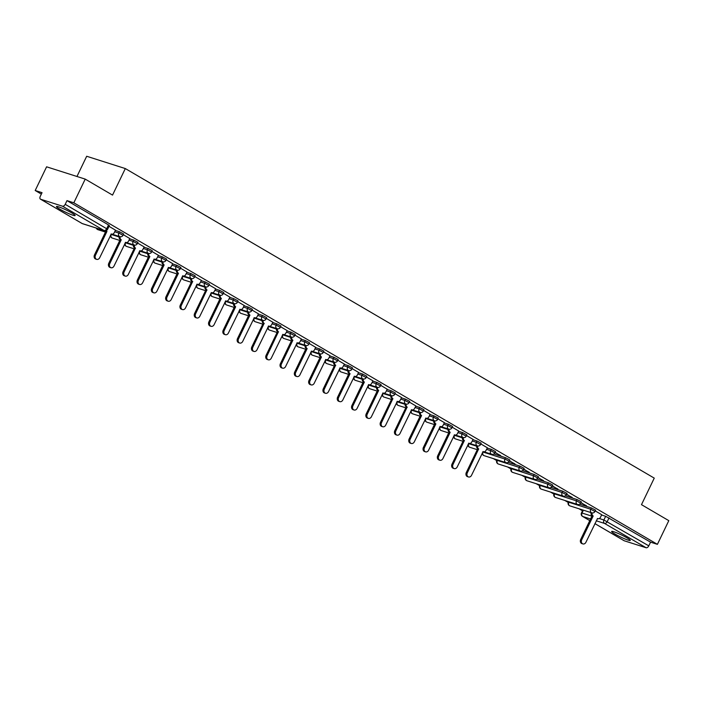 <?xml version="1.0" encoding="UTF-8"?>
<svg xmlns="http://www.w3.org/2000/svg" width="704" height="704" viewBox="0 0 704 704"><rect width="100%" height="100%" fill="white"/><g stroke="black" fill="none" stroke-linecap="round" stroke-linejoin="round"><path stroke-width="1.06" d="M59.77 209.123A10.366 1.109 -154.3 0 0 69.52 213.937A10.366 1.109 -154.3 0 0 75.134 215.53A10.366 1.109 -154.3 0 0 71.826 212.96A10.366 1.109 -154.3 0 0 62.075 208.146A10.366 1.109 -154.3 0 0 56.461 206.545A10.366 1.109 -154.3 0 0 59.77 209.123M614.935 534.019A10.366 1.109 -154.3 0 0 624.686 538.833A10.366 1.109 -154.3 0 0 630.3 540.434A10.366 1.109 -154.3 0 0 626.982 537.865A10.366 1.109 -154.3 0 0 617.241 533.051A10.366 1.109 -154.3 0 0 611.626 531.45A10.366 1.109 -154.3 0 0 614.935 534.019M123.658 233.957L119.434 231.73L118.8 233.042L123.033 235.268L123.658 233.957M137.966 242.326L133.734 240.099L133.1 241.41L137.333 243.637L137.966 242.326M152.266 250.694L148.034 248.468L147.409 249.779L151.633 252.006L152.266 250.694M166.566 259.063L162.334 256.846L161.709 258.148L165.933 260.374L166.566 259.063M180.866 267.432L176.634 265.214L176.009 266.517L180.233 268.743L180.866 267.432M195.166 275.81L190.934 273.583L190.309 274.886L194.533 277.112L195.166 275.81M209.466 284.178L205.242 281.952L204.609 283.263L208.833 285.481L209.466 284.178M223.766 292.547L219.542 290.321L218.909 291.632L223.133 293.85L223.766 292.547M238.066 300.916L233.842 298.69L233.209 300.001L237.442 302.227L238.066 300.916M252.366 309.285L248.142 307.058L247.509 308.37L251.742 310.596L252.366 309.285M266.666 317.654L262.442 315.427L261.809 316.738L266.042 318.965L266.666 317.654M280.966 326.022L276.742 323.796L276.109 325.107L280.342 327.334L280.966 326.022M295.266 334.391L291.042 332.165L290.409 333.476L294.642 335.702L295.266 334.391M309.575 342.76L305.342 340.534L304.718 341.845L308.942 344.071L309.575 342.76M323.875 351.129L319.642 348.902L319.018 350.214L323.242 352.44L323.875 351.129M338.175 359.498L333.942 357.271L333.318 358.582L337.542 360.809L338.175 359.498M352.475 367.866L348.242 365.64L347.618 366.951L351.842 369.178L352.475 367.866M366.775 376.235L362.542 374.009L361.918 375.32L366.142 377.546L366.775 376.235M381.075 384.604L376.851 382.386L376.218 383.689L380.442 385.915L381.075 384.604M395.375 392.973L391.151 390.755L390.518 392.058L394.742 394.284L395.375 392.973M409.675 401.35L405.451 399.124L404.818 400.426L409.05 402.653L409.675 401.35M423.975 409.719L419.751 407.493L419.118 408.804L423.35 411.022L423.975 409.719M438.275 418.088L434.051 415.862L433.418 417.173L437.65 419.39L438.275 418.088M452.575 426.457L448.351 424.23L447.718 425.542L451.95 427.768L452.575 426.457M466.875 434.826L462.651 432.599L462.018 433.91L466.25 436.137L466.875 434.826M481.184 443.194L476.951 440.968L476.326 442.279L480.55 444.506L481.184 443.194M495.484 451.563L491.251 449.337L490.626 450.648L494.85 452.874L495.484 451.563M509.784 459.932L505.551 457.706L504.926 459.017L509.15 461.243L509.784 459.932M524.084 468.301L519.851 466.074L519.226 467.386L523.45 469.612L524.084 468.301M538.384 476.67L534.16 474.443L533.526 475.754L537.75 477.981L538.384 476.67M552.684 485.038L548.46 482.812L547.826 484.123L552.05 486.35L552.684 485.038M566.984 493.407L562.76 491.181L562.126 492.492L566.35 494.718L566.984 493.407M581.284 501.776L577.06 499.55L576.426 500.861L580.659 503.087L581.284 501.776M595.584 510.145L591.36 507.927L590.726 509.23L594.959 511.456L595.584 510.145M85.219 179.115L112.534 195.105L125.312 168.564L654.254 478.122L641.485 504.662L668.8 520.652L657.404 544.342L73.823 202.805L85.219 179.115L46.596 166.813L35.2 190.502L41.351 194.102M493.266 458.577L496.698 460.592M507.566 466.946L510.998 468.961M521.866 475.323L525.307 477.33M536.166 483.692L539.607 485.698M550.466 492.061L553.907 494.067M564.766 500.43L568.207 502.436M579.066 508.798L582.498 510.805M76.956 176.484L86.689 156.262L125.312 168.564M35.2 190.502L42.038 192.676L40.26 196.372A2.658 1.593 -59.7 0 0 40.462 199.153A2.658 1.593 -59.7 0 0 40.656 199.241L62.515 206.202A2.658 1.593 -59.7 0 0 65.208 204.318L107.589 229.275L109.358 225.588L108.513 224.928L106.735 228.615A2.658 1.593 -59.7 0 1 104.042 230.507L62.515 206.202M73.823 202.805L66.986 200.622L65.208 204.318M601.577 514.994L605.66 516.296L603.882 519.983L648.789 545.846A2.658 1.593 120.3 0 1 646.096 547.738L624.237 540.778A2.658 1.593 120.3 0 1 624.043 540.69A2.658 1.593 120.3 0 1 623.867 540.558M648.789 545.846L650.566 542.159L657.404 544.342M580.809 502.762L586.502 505.78M586.379 506.018L580.932 502.524M566.509 494.393L572.194 497.411M572.079 497.649L566.632 494.146M552.209 486.024L557.894 489.042M557.779 489.28L552.332 485.778M537.909 477.655L543.594 480.674M543.479 480.911L538.023 477.409M523.609 469.286L529.294 472.305M529.179 472.542L523.723 469.04M509.309 460.918L514.994 463.936M514.879 464.174L509.423 460.671M495.009 452.549L500.694 455.558M500.579 455.805L495.123 452.302M477.761 445.975A2.658 2.103 107.7 0 0 478.641 448.932L467.315 472.815A3.054 2.42 107.7 0 0 468.503 476.96A3.054 2.42 107.7 0 0 471.539 475.288L483.129 451.563A2.658 2.103 107.7 0 0 483.472 451.713A2.658 2.103 107.7 0 0 486.112 450.252L487.432 447.806L480.823 443.934M463.461 437.606A2.658 2.103 107.7 0 0 464.341 440.563L453.015 464.446A3.054 2.42 107.7 0 0 454.203 468.591A3.054 2.42 107.7 0 0 457.239 466.91L468.829 443.186A2.658 2.103 107.7 0 0 469.172 443.344A2.658 2.103 107.7 0 0 471.812 441.883L473.132 439.437L466.523 435.565M458.709 431.024L452.223 427.196M444.409 422.655L437.923 418.827M430.1 414.286L423.623 410.458M406.252 404.131A2.658 2.103 107.7 0 0 407.132 407.079L395.815 430.971A3.054 2.42 107.7 0 0 396.994 435.116A3.054 2.42 107.7 0 0 400.03 433.435L411.629 409.71A2.658 2.103 107.7 0 0 411.963 409.86A2.658 2.103 107.7 0 0 414.603 408.408L415.932 405.953L409.323 402.09M391.952 395.762A2.658 2.103 107.7 0 0 392.832 398.71L381.515 422.602A3.054 2.42 107.7 0 0 382.694 426.747A3.054 2.42 107.7 0 0 385.73 425.066L397.329 401.342A2.658 2.103 107.7 0 0 397.663 401.491A2.658 2.103 107.7 0 0 400.303 400.039L401.632 397.584L395.023 393.721M387.2 389.18L380.714 385.352M372.9 380.811L366.414 376.983M358.6 372.442L352.114 368.606M334.752 362.287A2.658 2.103 107.7 0 0 335.632 365.235L324.315 389.118A3.054 2.42 107.7 0 0 325.494 393.272A3.054 2.42 107.7 0 0 328.53 391.591L340.12 367.866A2.658 2.103 107.7 0 0 340.463 368.016A2.658 2.103 107.7 0 0 343.103 366.555L344.432 364.109L337.814 360.237M330 355.696L323.514 351.868M315.7 347.327L309.214 343.499M301.4 338.958L294.914 335.13M277.543 328.803A2.658 2.103 107.7 0 0 278.432 331.76L267.106 355.643A3.054 2.42 107.7 0 0 268.286 359.788A3.054 2.42 107.7 0 0 271.322 358.116L282.92 334.391A2.658 2.103 107.7 0 0 283.263 334.541A2.658 2.103 107.7 0 0 285.903 333.08L287.223 330.634L280.614 326.762M263.243 320.434A2.658 2.103 107.7 0 0 264.123 323.391L252.806 347.274A3.054 2.42 107.7 0 0 253.986 351.419A3.054 2.42 107.7 0 0 257.022 349.747L268.62 326.022A2.658 2.103 107.7 0 0 268.954 326.172A2.658 2.103 107.7 0 0 271.594 324.711L272.923 322.265L266.314 318.393M258.491 313.852L252.014 310.024M244.191 305.483L237.714 301.655M229.891 297.114L223.414 293.286M206.043 286.959A2.658 2.103 107.7 0 0 206.923 289.916L195.606 313.799A3.054 2.42 107.7 0 0 196.786 317.944A3.054 2.42 107.7 0 0 199.822 316.263L211.42 292.538A2.658 2.103 107.7 0 0 211.754 292.688A2.658 2.103 107.7 0 0 214.394 291.236L215.723 288.79L209.106 284.918M191.743 278.59A2.658 2.103 107.7 0 0 192.623 281.547L181.306 305.43A3.054 2.42 107.7 0 0 182.486 309.575A3.054 2.42 107.7 0 0 185.522 307.894L197.111 284.17A2.658 2.103 107.7 0 0 197.454 284.319A2.658 2.103 107.7 0 0 200.094 282.867L201.423 280.412L194.806 276.549M186.991 272.008L180.506 268.18M172.691 263.639L166.206 259.811M158.391 255.27L151.906 251.442M134.543 245.115A2.658 2.103 107.7 0 0 135.423 248.063L124.098 271.955A3.054 2.42 107.7 0 0 125.286 276.1A3.054 2.42 107.7 0 0 128.322 274.419L139.911 250.694A2.658 2.103 107.7 0 0 140.254 250.844A2.658 2.103 107.7 0 0 142.894 249.383L144.214 246.937L137.606 243.065M129.791 238.524L123.306 234.696M115.491 230.155L109.006 226.327M115.359 230.437L119.434 231.73M129.659 238.806L133.734 240.099M143.959 247.174L148.034 248.468M158.259 255.543L162.334 256.846M172.559 263.912L176.634 265.214M186.859 272.281L190.934 273.583M201.159 280.65L205.242 281.952M215.459 289.018L219.542 290.321M229.759 297.387L233.842 298.69M244.059 305.756L248.142 307.058M258.359 314.125L262.442 315.427M272.659 322.494L276.742 323.796M286.968 330.871L291.042 332.165M301.268 339.24L305.342 340.534M315.568 347.609L319.642 348.902M329.868 355.978L333.942 357.271M344.168 364.346L348.242 365.64M358.468 372.715L362.542 374.009M372.768 381.084L376.851 382.386M387.068 389.453L391.151 390.755M401.368 397.822L405.451 399.124M415.668 406.19L419.751 407.493M429.968 414.559L434.051 415.862M444.277 422.928L448.351 424.23M458.577 431.297L462.651 432.599M472.877 439.666L476.951 440.968M487.177 448.034L491.251 449.337M493.856 453.983L505.551 457.706M508.156 462.352L519.851 466.074M522.456 470.721L534.16 474.443M536.756 479.09L548.46 482.812M551.056 487.458L562.76 491.181M565.356 495.827L577.06 499.55M579.656 504.196L591.36 507.927M601.718 514.721L595.232 510.893M66.986 200.622L108.513 224.928M650.566 542.159L605.66 516.296M592.161 512.934A2.658 2.103 107.7 0 0 593.041 515.882L592.038 515.566A2.658 2.103 -72.3 0 1 591.149 512.644M593.182 515.962L581.724 539.774A3.054 2.42 107.7 0 0 582.903 543.919L581.9 543.594A3.054 2.42 -72.3 0 1 580.721 539.449L592.178 515.645M582.903 543.919A3.054 2.42 107.7 0 0 585.939 542.238L597.538 518.514A2.658 2.103 107.7 0 0 597.872 518.663A2.658 2.103 107.7 0 0 600.512 517.202L601.726 514.694M478.773 449.011L477.638 448.606A2.658 2.103 -72.3 0 1 476.749 445.694M468.503 476.96L467.5 476.643A3.054 2.42 -72.3 0 1 466.312 472.498L477.77 448.694M464.473 440.642L463.338 440.238A2.658 2.103 -72.3 0 1 462.44 437.316M454.203 468.591L453.191 468.274A3.054 2.42 -72.3 0 1 452.012 464.13L463.47 440.326M449.152 429.238A2.658 2.103 107.7 0 0 450.041 432.194L449.029 431.869A2.658 2.103 -72.3 0 1 448.14 428.947M450.173 432.274L438.715 456.078A3.054 2.42 107.7 0 0 439.894 460.222L438.891 459.906A3.054 2.42 -72.3 0 1 437.712 455.761L449.17 431.948M439.894 460.222A3.054 2.42 107.7 0 0 442.93 458.542L454.529 434.817A2.658 2.103 107.7 0 0 454.872 434.975A2.658 2.103 107.7 0 0 457.512 433.514L458.718 430.998M434.852 420.869A2.658 2.103 107.7 0 0 435.732 423.826L434.729 423.5A2.658 2.103 -72.3 0 1 433.84 420.578M435.873 423.905L424.415 447.709A3.054 2.42 107.7 0 0 425.594 451.854L424.591 451.537A3.054 2.42 -72.3 0 1 423.412 447.392L434.87 423.579M425.594 451.854A3.054 2.42 107.7 0 0 428.63 450.173L440.229 426.448A2.658 2.103 107.7 0 0 440.563 426.606A2.658 2.103 107.7 0 0 443.203 425.146L444.418 422.629M420.552 412.5A2.658 2.103 107.7 0 0 421.432 415.457L420.429 415.131A2.658 2.103 -72.3 0 1 419.54 412.21M421.573 415.536L410.115 439.34A3.054 2.42 107.7 0 0 411.294 443.485L410.291 443.168A3.054 2.42 -72.3 0 1 409.112 439.023L420.57 415.21M411.294 443.485A3.054 2.42 107.7 0 0 414.33 441.804L425.929 418.079A2.658 2.103 107.7 0 0 426.263 418.229A2.658 2.103 107.7 0 0 428.903 416.777L430.118 414.26M407.273 407.167L406.129 406.762A2.658 2.103 -72.3 0 1 405.24 403.841M396.994 435.116L395.991 434.799A3.054 2.42 -72.3 0 1 394.812 430.646L406.27 406.842M392.973 398.798L391.829 398.394A2.658 2.103 -72.3 0 1 390.94 395.472M382.694 426.747L381.691 426.422A3.054 2.42 -72.3 0 1 380.512 422.277L391.97 398.473M377.652 387.394A2.658 2.103 107.7 0 0 378.532 390.342L377.529 390.025A2.658 2.103 -72.3 0 1 376.64 387.103M378.673 390.43L367.215 414.234A3.054 2.42 107.7 0 0 368.394 418.378L367.391 418.053A3.054 2.42 -72.3 0 1 366.212 413.908L377.67 390.104M368.394 418.378A3.054 2.42 107.7 0 0 371.43 416.698L383.029 392.973A2.658 2.103 107.7 0 0 383.363 393.122A2.658 2.103 107.7 0 0 386.003 391.67L387.218 389.154M363.352 379.025A2.658 2.103 107.7 0 0 364.232 381.973L363.229 381.656A2.658 2.103 -72.3 0 1 362.34 378.734M364.373 382.052L352.915 405.865A3.054 2.42 107.7 0 0 354.094 410.01L353.091 409.684A3.054 2.42 -72.3 0 1 351.912 405.539L363.37 381.735M354.094 410.01A3.054 2.42 107.7 0 0 357.13 408.329L368.72 384.604A2.658 2.103 107.7 0 0 369.063 384.754A2.658 2.103 107.7 0 0 371.703 383.293L372.918 380.785M349.052 370.656A2.658 2.103 107.7 0 0 349.932 373.604L348.929 373.287A2.658 2.103 -72.3 0 1 348.04 370.366M350.073 373.683L338.615 397.496A3.054 2.42 107.7 0 0 339.794 401.641L338.791 401.315A3.054 2.42 -72.3 0 1 337.612 397.17L349.061 373.366M339.794 401.641A3.054 2.42 107.7 0 0 342.83 399.96L354.42 376.235A2.658 2.103 107.7 0 0 354.763 376.385A2.658 2.103 107.7 0 0 357.403 374.924L358.618 372.416M335.764 365.314L334.629 364.918A2.658 2.103 -72.3 0 1 333.74 361.997M325.494 393.272L324.491 392.946A3.054 2.42 -72.3 0 1 323.303 388.802L334.761 364.998M320.452 353.918A2.658 2.103 107.7 0 0 321.332 356.866L320.329 356.55A2.658 2.103 -72.3 0 1 319.44 353.628M321.464 356.946L310.015 380.75A3.054 2.42 107.7 0 0 311.194 384.894L310.191 384.578A3.054 2.42 -72.3 0 1 309.003 380.433L320.461 356.629M311.194 384.894A3.054 2.42 107.7 0 0 314.23 383.222L325.82 359.498A2.658 2.103 107.7 0 0 326.163 359.647A2.658 2.103 107.7 0 0 328.803 358.186L330.009 355.67M306.152 345.541A2.658 2.103 107.7 0 0 307.032 348.498L306.029 348.181A2.658 2.103 -72.3 0 1 305.131 345.259M307.164 348.577L295.706 372.381A3.054 2.42 107.7 0 0 296.894 376.526L295.891 376.209A3.054 2.42 -72.3 0 1 294.703 372.064L306.161 348.26M296.894 376.526A3.054 2.42 107.7 0 0 299.93 374.854L311.52 351.129A2.658 2.103 107.7 0 0 311.863 351.278A2.658 2.103 107.7 0 0 314.503 349.818L315.709 347.301M291.852 337.172A2.658 2.103 107.7 0 0 292.732 340.129L291.729 339.812A2.658 2.103 -72.3 0 1 290.831 336.89M292.864 340.208L281.406 364.012A3.054 2.42 107.7 0 0 282.594 368.157L281.582 367.84A3.054 2.42 -72.3 0 1 280.403 363.695L291.861 339.891M282.594 368.157A3.054 2.42 107.7 0 0 285.63 366.485L297.22 342.76A2.658 2.103 107.7 0 0 297.563 342.91A2.658 2.103 107.7 0 0 300.203 341.449L301.409 338.932M278.564 331.839L277.42 331.443A2.658 2.103 -72.3 0 1 276.531 328.522M268.286 359.788L267.282 359.471A3.054 2.42 -72.3 0 1 266.103 355.326L277.561 331.522M264.264 323.47L263.12 323.066A2.658 2.103 -72.3 0 1 262.231 320.153M253.986 351.419L252.982 351.102A3.054 2.42 -72.3 0 1 251.803 346.958L263.261 323.154M248.943 312.066A2.658 2.103 107.7 0 0 249.823 315.022L248.82 314.697A2.658 2.103 -72.3 0 1 247.931 311.775M249.964 315.102L238.506 338.906A3.054 2.42 107.7 0 0 239.686 343.05L238.682 342.734A3.054 2.42 -72.3 0 1 237.503 338.589L248.961 314.785M239.686 343.05A3.054 2.42 107.7 0 0 242.722 341.378L254.32 317.645A2.658 2.103 107.7 0 0 254.654 317.803A2.658 2.103 107.7 0 0 257.294 316.342L258.509 313.826M234.643 303.697A2.658 2.103 107.7 0 0 235.523 306.654L234.52 306.328A2.658 2.103 -72.3 0 1 233.631 303.406M235.664 306.733L224.206 330.537A3.054 2.42 107.7 0 0 225.386 334.682L224.382 334.365A3.054 2.42 -72.3 0 1 223.203 330.22L234.661 306.416M225.386 334.682A3.054 2.42 107.7 0 0 228.422 333.001L240.02 309.276A2.658 2.103 107.7 0 0 240.354 309.434A2.658 2.103 107.7 0 0 242.994 307.974L244.209 305.457M220.343 295.328A2.658 2.103 107.7 0 0 221.223 298.285L220.22 297.959A2.658 2.103 -72.3 0 1 219.331 295.038M221.364 298.364L209.906 322.168A3.054 2.42 107.7 0 0 211.086 326.313L210.082 325.996A3.054 2.42 -72.3 0 1 208.903 321.851L220.361 298.038M211.086 326.313A3.054 2.42 107.7 0 0 214.122 324.632L225.72 300.907A2.658 2.103 107.7 0 0 226.054 301.066A2.658 2.103 107.7 0 0 228.694 299.605L229.909 297.088M207.064 289.995L205.92 289.59A2.658 2.103 -72.3 0 1 205.031 286.669M196.786 317.944L195.782 317.627A3.054 2.42 -72.3 0 1 194.603 313.482L206.061 289.67M192.764 281.626L191.62 281.222A2.658 2.103 -72.3 0 1 190.731 278.3M182.486 309.575L181.482 309.258A3.054 2.42 -72.3 0 1 180.303 305.105L191.761 281.301M177.443 270.222A2.658 2.103 107.7 0 0 178.323 273.17L177.32 272.853A2.658 2.103 -72.3 0 1 176.431 269.931M178.464 273.258L167.006 297.062A3.054 2.42 107.7 0 0 168.186 301.206L167.182 300.881A3.054 2.42 -72.3 0 1 166.003 296.736L177.452 272.932M168.186 301.206A3.054 2.42 107.7 0 0 171.222 299.526L182.811 275.801A2.658 2.103 107.7 0 0 183.154 275.95A2.658 2.103 107.7 0 0 185.794 274.498L187 271.982M163.143 261.853A2.658 2.103 107.7 0 0 164.023 264.801L163.02 264.484A2.658 2.103 -72.3 0 1 162.131 261.562M164.155 264.889L152.706 288.693A3.054 2.42 107.7 0 0 153.886 292.838L152.882 292.512A3.054 2.42 -72.3 0 1 151.694 288.367L163.152 264.563M153.886 292.838A3.054 2.42 107.7 0 0 156.922 291.157L168.511 267.432A2.658 2.103 107.7 0 0 168.854 267.582A2.658 2.103 107.7 0 0 171.494 266.13L172.7 263.613M148.843 253.484A2.658 2.103 107.7 0 0 149.723 256.432L148.72 256.115A2.658 2.103 -72.3 0 1 147.831 253.194M149.855 256.511L138.398 280.324A3.054 2.42 107.7 0 0 139.586 284.469L138.582 284.143A3.054 2.42 -72.3 0 1 137.394 279.998L148.852 256.194M139.586 284.469A3.054 2.42 107.7 0 0 142.622 282.788L154.211 259.063A2.658 2.103 107.7 0 0 154.554 259.213A2.658 2.103 107.7 0 0 157.194 257.752L158.4 255.244M135.555 248.142L134.42 247.746A2.658 2.103 -72.3 0 1 133.522 244.825M125.286 276.1L124.274 275.774A3.054 2.42 -72.3 0 1 123.094 271.63L134.552 247.826M120.234 236.746A2.658 2.103 107.7 0 0 121.123 239.694L120.111 239.378A2.658 2.103 -72.3 0 1 119.222 236.456M121.255 239.774L109.798 263.578A3.054 2.42 107.7 0 0 110.986 267.731L109.974 267.406A3.054 2.42 -72.3 0 1 108.794 263.261L120.252 239.457M110.986 267.731A3.054 2.42 107.7 0 0 114.013 266.05L125.611 242.326A2.658 2.103 107.7 0 0 125.954 242.475A2.658 2.103 107.7 0 0 128.594 241.014L129.8 238.498M106.128 230.613A2.658 2.103 107.7 0 0 106.814 231.326L105.811 231.009A2.658 2.103 -72.3 0 1 105.494 230.762M106.955 231.405L95.498 255.209A3.054 2.42 107.7 0 0 96.677 259.354L95.674 259.037A3.054 2.42 -72.3 0 1 94.494 254.892L105.952 231.088M96.677 259.354A3.054 2.42 107.7 0 0 99.713 257.682L111.311 233.957A2.658 2.103 107.7 0 0 111.646 234.106A2.658 2.103 107.7 0 0 114.286 232.646L115.5 230.129M40.656 199.241L82.183 223.546L104.042 230.507A2.658 2.103 107.7 0 0 104.386 230.657A2.658 2.658 0 0 0 107.589 229.275M583.396 510.171L582.023 513.022L591.923 516.173M599.289 518.522L603.882 519.983A2.658 2.103 -72.3 0 0 604.569 523.433L596.262 520.793M590.577 518.98L582.71 516.472L589.785 520.617M594.906 523.609L624.237 540.778M646.096 547.738L604.569 523.433A2.658 1.593 -59.7 0 0 607.262 521.55L609.039 517.854M114.726 231.748L118.8 233.042A2.658 2.103 107.7 0 0 119.495 236.5A2.658 2.103 -72.3 0 0 119.83 236.65A2.658 2.658 0 0 0 123.033 235.268M111.443 234.045L111.25 234.45L119.126 236.958M129.026 240.117L133.1 241.41A2.658 2.103 107.7 0 0 133.795 244.869A2.658 2.103 -72.3 0 0 134.13 245.018A2.658 2.658 0 0 0 137.333 243.637M125.743 242.414L125.55 242.818L133.426 245.326M143.326 248.486L147.409 249.779A2.658 2.103 107.7 0 0 148.095 253.238A2.658 2.103 -72.3 0 0 148.43 253.387A2.658 2.658 0 0 0 151.633 252.006M140.043 250.782L139.85 251.187L147.726 253.695M157.626 256.854L161.709 258.148A2.658 2.103 107.7 0 0 162.395 261.606A2.658 2.103 -72.3 0 0 162.73 261.756A2.658 2.658 0 0 0 165.933 260.374M154.343 259.151L154.15 259.556L162.026 262.064M171.926 265.223L176.009 266.517A2.658 2.103 107.7 0 0 176.695 269.975A2.658 2.103 -72.3 0 0 177.03 270.125A2.658 2.658 0 0 0 180.233 268.743M168.643 267.52L168.45 267.925L176.326 270.433M186.226 273.592L190.309 274.886A2.658 2.103 107.7 0 0 190.995 278.344A2.658 2.103 -72.3 0 0 191.338 278.494A2.658 2.658 0 0 0 194.533 277.112M182.943 275.889L182.75 276.294L190.626 278.81M200.526 281.961L204.609 283.263A2.658 2.103 107.7 0 0 205.295 286.713A2.658 2.103 -72.3 0 0 205.638 286.862A2.658 2.658 0 0 0 208.833 285.481M197.243 284.258L197.05 284.662L204.926 287.179M214.834 290.33L218.909 291.632A2.658 2.103 107.7 0 0 219.595 295.082A2.658 2.103 -72.3 0 0 219.938 295.231A2.658 2.658 0 0 0 223.133 293.85M211.552 292.626L211.35 293.04L219.226 295.548M229.134 298.698L233.209 300.001A2.658 2.103 107.7 0 0 233.895 303.45A2.658 2.103 -72.3 0 0 234.238 303.6A2.658 2.658 0 0 0 237.442 302.227M225.852 300.995L225.65 301.409L233.526 303.917M243.434 307.067L247.509 308.37A2.658 2.103 107.7 0 0 248.195 311.819A2.658 2.103 -72.3 0 0 248.538 311.969A2.658 2.658 0 0 0 251.742 310.596M240.152 309.364L239.95 309.778L247.826 312.286M257.734 315.436L261.809 316.738A2.658 2.103 107.7 0 0 262.495 320.188A2.658 2.103 -72.3 0 0 262.838 320.338A2.658 2.658 0 0 0 266.042 318.965M254.452 317.733L254.25 318.146L262.134 320.654M272.034 323.805L276.109 325.107A2.658 2.103 107.7 0 0 276.795 328.557A2.658 2.103 -72.3 0 0 277.138 328.715A2.658 2.658 0 0 0 280.342 327.334M268.752 326.102L268.55 326.515L276.434 329.023M286.334 332.174L290.409 333.476A2.658 2.103 107.7 0 0 291.104 336.926A2.658 2.103 -72.3 0 0 291.438 337.084A2.658 2.658 0 0 0 294.642 335.702M283.052 334.47L282.858 334.884L290.734 337.392M300.634 340.542L304.718 341.845A2.658 2.103 107.7 0 0 305.404 345.294A2.658 2.103 -72.3 0 0 305.738 345.453A2.658 2.658 0 0 0 308.942 344.071M297.352 342.839L297.158 343.253L305.034 345.761M314.934 348.911L319.018 350.214A2.658 2.103 107.7 0 0 319.704 353.672A2.658 2.103 -72.3 0 0 320.038 353.822A2.658 2.658 0 0 0 323.242 352.44M311.652 351.208L311.458 351.622L319.334 354.13M329.234 357.289L333.318 358.582A2.658 2.103 107.7 0 0 334.004 362.041A2.658 2.103 -72.3 0 0 334.338 362.19A2.658 2.658 0 0 0 337.542 360.809M325.952 359.586L325.758 359.99L333.634 362.498M343.534 365.658L347.618 366.951A2.658 2.103 107.7 0 0 348.304 370.41A2.658 2.103 -72.3 0 0 348.638 370.559A2.658 2.658 0 0 0 351.842 369.178M340.252 367.954L340.058 368.359L347.934 370.867M357.834 374.026L361.918 375.32A2.658 2.103 107.7 0 0 362.604 378.778A2.658 2.103 -72.3 0 0 362.947 378.928A2.658 2.658 0 0 0 366.142 377.546M354.552 376.323L354.358 376.728L362.234 379.236M372.134 382.395L376.218 383.689A2.658 2.103 107.7 0 0 376.904 387.147A2.658 2.103 -72.3 0 0 377.247 387.297A2.658 2.658 0 0 0 380.442 385.915M368.852 384.692L368.658 385.097L376.534 387.605M386.443 390.764L390.518 392.058A2.658 2.103 107.7 0 0 391.204 395.516A2.658 2.103 -72.3 0 0 391.547 395.666A2.658 2.658 0 0 0 394.742 394.284M383.161 393.061L382.958 393.466L390.834 395.974M400.743 399.133L404.818 400.426A2.658 2.103 107.7 0 0 405.504 403.885A2.658 2.103 -72.3 0 0 405.847 404.034A2.658 2.658 0 0 0 409.05 402.653M397.461 401.43L397.258 401.834L405.134 404.342M415.043 407.502L419.118 408.804A2.658 2.103 107.7 0 0 419.804 412.254A2.658 2.103 -72.3 0 0 420.147 412.403A2.658 2.658 0 0 0 423.35 411.022M411.761 409.798L411.558 410.203L419.443 412.72M429.343 415.87L433.418 417.173A2.658 2.103 107.7 0 0 434.104 420.622A2.658 2.103 -72.3 0 0 434.447 420.772A2.658 2.658 0 0 0 437.65 419.39M426.061 418.167L425.858 418.581L433.743 421.089M443.643 424.239L447.718 425.542A2.658 2.103 107.7 0 0 448.413 428.991A2.658 2.103 -72.3 0 0 448.747 429.141A2.658 2.658 0 0 0 451.95 427.768M440.361 426.536L440.167 426.95L448.043 429.458M457.943 432.608L462.018 433.91A2.658 2.103 107.7 0 0 462.713 437.36A2.658 2.103 -72.3 0 0 463.047 437.51A2.658 2.658 0 0 0 466.25 436.137M454.661 434.905L454.467 435.318L462.343 437.826M472.243 440.977L476.326 442.279A2.658 2.103 107.7 0 0 477.013 445.729A2.658 2.103 -72.3 0 0 477.347 445.878A2.658 2.658 0 0 0 480.55 444.506M468.961 443.274L468.767 443.687L476.643 446.195M486.543 449.346L490.626 450.648A2.658 2.103 107.7 0 0 491.313 454.098A2.658 2.103 -72.3 0 0 491.647 454.247A2.658 2.658 0 0 0 494.85 452.874M483.261 451.642L483.067 452.056L504.926 459.017A2.658 2.103 107.7 0 0 505.613 462.466A2.658 2.103 -72.3 0 0 505.947 462.625A2.658 2.658 0 0 0 509.15 461.243M497.587 459.958L497.367 460.425L519.226 467.386A2.658 2.103 107.7 0 0 519.913 470.835A2.658 2.103 -72.3 0 0 520.256 470.994A2.658 2.658 0 0 0 523.45 469.612M511.887 468.327L511.667 468.794L533.526 475.754A2.658 2.103 107.7 0 0 534.213 479.204A2.658 2.103 -72.3 0 0 534.556 479.362A2.658 2.658 0 0 0 537.75 477.981M526.196 476.696L525.967 477.162L547.826 484.123A2.658 2.103 107.7 0 0 548.513 487.582A2.658 2.103 -72.3 0 0 548.856 487.731A2.658 2.658 0 0 0 552.05 486.35M540.496 485.065L540.267 485.531L562.126 492.492A2.658 2.103 107.7 0 0 562.813 495.95A2.658 2.103 -72.3 0 0 563.156 496.1A2.658 2.658 0 0 0 566.35 494.718M554.796 493.434L554.567 493.9L576.426 500.861A2.658 2.103 107.7 0 0 577.113 504.319A2.658 2.103 -72.3 0 0 577.456 504.469A2.658 2.658 0 0 0 580.659 503.087M569.096 501.802L568.867 502.269L590.726 509.23A2.658 2.103 107.7 0 0 591.413 512.688A2.658 2.103 -72.3 0 0 591.756 512.838A2.658 2.658 0 0 0 594.959 511.456M568.313 502.19L568.867 502.269A2.658 2.103 107.7 0 0 569.554 505.727A2.658 2.103 107.7 0 0 569.897 505.877A2.658 2.658 0 0 1 568.313 502.19L568.577 501.635M554.004 493.821L554.567 493.9A2.658 2.103 107.7 0 0 555.254 497.358A2.658 2.103 107.7 0 0 555.597 497.508A2.658 2.658 0 0 1 554.004 493.821L554.277 493.266M539.704 485.452L540.267 485.531A2.658 2.103 107.7 0 0 540.954 488.981A2.658 2.103 107.7 0 0 541.297 489.139A2.658 2.658 0 0 1 539.704 485.452L539.977 484.898M525.404 477.083L525.967 477.162A2.658 2.103 107.7 0 0 526.654 480.612A2.658 2.103 107.7 0 0 526.997 480.77A2.658 2.658 0 0 1 525.404 477.083L525.668 476.529M511.104 468.714L511.667 468.794A2.658 2.103 107.7 0 0 512.354 472.243A2.658 2.103 107.7 0 0 512.697 472.402A2.658 2.658 0 0 1 511.104 468.714L511.368 468.16M496.804 460.346L497.367 460.425A2.658 2.103 107.7 0 0 498.054 463.874A2.658 2.103 107.7 0 0 498.397 464.024A2.658 2.658 0 0 1 496.804 460.346L497.068 459.791M482.759 451.968L483.067 452.056A2.658 2.103 107.7 0 0 483.754 455.506A2.658 2.103 107.7 0 0 484.097 455.655A2.658 2.658 0 0 1 482.24 453.033M468.459 443.599L468.767 443.687A2.658 2.103 107.7 0 0 469.454 447.137A2.658 2.103 107.7 0 0 469.788 447.286A2.658 2.658 0 0 1 467.94 444.664M454.159 435.23L454.467 435.318A2.658 2.103 107.7 0 0 455.154 438.768A2.658 2.103 107.7 0 0 455.488 438.918A2.658 2.658 0 0 1 453.64 436.295M439.85 426.862L440.167 426.95A2.658 2.103 107.7 0 0 440.854 430.399A2.658 2.103 107.7 0 0 441.188 430.549A2.658 2.658 0 0 1 439.34 427.926M425.55 418.493L425.858 418.581A2.658 2.103 107.7 0 0 426.554 422.03A2.658 2.103 107.7 0 0 426.888 422.18A2.658 2.658 0 0 1 425.04 419.558M411.25 410.124L411.558 410.203A2.658 2.103 107.7 0 0 412.254 413.662A2.658 2.103 107.7 0 0 412.588 413.811A2.658 2.658 0 0 1 410.74 411.189M396.95 401.755L397.258 401.834A2.658 2.103 107.7 0 0 397.945 405.293A2.658 2.103 107.7 0 0 398.288 405.442A2.658 2.658 0 0 1 396.44 402.82M382.65 393.386L382.958 393.466A2.658 2.103 107.7 0 0 383.645 396.924A2.658 2.103 107.7 0 0 383.988 397.074A2.658 2.658 0 0 1 382.14 394.451M368.35 385.018L368.658 385.097A2.658 2.103 107.7 0 0 369.345 388.555A2.658 2.103 107.7 0 0 369.688 388.705A2.658 2.658 0 0 1 367.84 386.082M354.05 376.649L354.358 376.728A2.658 2.103 107.7 0 0 355.045 380.186A2.658 2.103 107.7 0 0 355.388 380.336A2.658 2.658 0 0 1 353.54 377.714M339.75 368.271L340.058 368.359A2.658 2.103 107.7 0 0 340.745 371.818A2.658 2.103 107.7 0 0 341.088 371.967A2.658 2.658 0 0 1 339.24 369.345M325.45 359.902L325.758 359.99A2.658 2.103 107.7 0 0 326.445 363.44A2.658 2.103 107.7 0 0 326.788 363.598A2.658 2.658 0 0 1 324.931 360.976M311.15 351.534L311.458 351.622A2.658 2.103 107.7 0 0 312.145 355.071A2.658 2.103 107.7 0 0 312.479 355.23A2.658 2.658 0 0 1 310.631 352.607M296.85 343.165L297.158 343.253A2.658 2.103 107.7 0 0 297.845 346.702A2.658 2.103 107.7 0 0 298.179 346.861A2.658 2.658 0 0 1 296.331 344.238M282.55 334.796L282.858 334.884A2.658 2.103 107.7 0 0 283.545 338.334A2.658 2.103 107.7 0 0 283.879 338.483A2.658 2.658 0 0 1 282.031 335.861M268.242 326.427L268.55 326.515A2.658 2.103 107.7 0 0 269.245 329.965A2.658 2.103 107.7 0 0 269.579 330.114A2.658 2.658 0 0 1 267.731 327.492M253.942 318.058L254.25 318.146A2.658 2.103 107.7 0 0 254.945 321.596A2.658 2.103 107.7 0 0 255.279 321.746A2.658 2.658 0 0 1 253.431 319.123M239.642 309.69L239.95 309.778A2.658 2.103 107.7 0 0 240.636 313.227A2.658 2.103 107.7 0 0 240.979 313.377A2.658 2.658 0 0 1 239.131 310.754M225.342 301.321L225.65 301.409A2.658 2.103 107.7 0 0 226.336 304.858A2.658 2.103 107.7 0 0 226.679 305.008A2.658 2.658 0 0 1 224.831 302.386M211.042 292.952L211.35 293.04A2.658 2.103 107.7 0 0 212.036 296.49A2.658 2.103 107.7 0 0 212.379 296.639A2.658 2.658 0 0 1 210.531 294.017M196.742 284.583L197.05 284.662A2.658 2.103 107.7 0 0 197.736 288.121A2.658 2.103 107.7 0 0 198.079 288.27A2.658 2.658 0 0 1 196.231 285.648M182.442 276.214L182.75 276.294A2.658 2.103 107.7 0 0 183.436 279.752A2.658 2.103 107.7 0 0 183.779 279.902A2.658 2.658 0 0 1 181.931 277.279M168.142 267.846L168.45 267.925A2.658 2.103 107.7 0 0 169.136 271.383A2.658 2.103 107.7 0 0 169.479 271.533A2.658 2.658 0 0 1 167.622 268.91M153.842 259.477L154.15 259.556A2.658 2.103 107.7 0 0 154.836 263.014A2.658 2.103 107.7 0 0 155.179 263.164A2.658 2.658 0 0 1 153.322 260.542M139.542 251.108L139.85 251.187A2.658 2.103 107.7 0 0 140.536 254.646A2.658 2.103 107.7 0 0 140.87 254.795A2.658 2.658 0 0 1 139.022 252.173M125.242 242.73L125.55 242.818A2.658 2.103 107.7 0 0 126.236 246.277A2.658 2.103 107.7 0 0 126.57 246.426A2.658 2.658 0 0 1 124.722 243.804M110.933 234.362L111.25 234.45A2.658 2.103 107.7 0 0 111.936 237.908A2.658 2.103 107.7 0 0 112.27 238.058A2.658 2.658 0 0 1 110.422 235.435M96.703 228.21A2.658 2.103 107.7 0 0 97.636 229.53A2.658 2.103 107.7 0 0 97.97 229.689A2.658 2.658 0 0 1 96.29 228.078M582.877 510.013L581.46 512.943L582.023 513.022A2.658 2.103 -72.3 0 0 582.71 516.472A2.658 1.593 120.3 0 1 582.516 516.384L589.776 520.634M40.462 199.153L81.99 223.458A2.658 2.658 0 0 0 82.526 223.696A2.658 2.103 107.7 0 1 82.183 223.546A2.658 1.593 120.3 0 1 81.99 223.458A2.658 1.593 120.3 0 1 81.814 223.326M593.041 515.882L592.038 515.566M581.724 539.774L580.721 539.449M478.641 448.932L477.638 448.606M467.315 472.815L466.312 472.498M464.341 440.563L463.338 440.238M453.015 464.446L452.012 464.13M450.041 432.194L449.029 431.869M438.715 456.078L437.712 455.761M435.732 423.826L434.729 423.5M424.415 447.709L423.412 447.392M421.432 415.457L420.429 415.131M410.115 439.34L409.112 439.023M407.132 407.079L406.129 406.762M395.815 430.971L394.812 430.646M392.832 398.71L391.829 398.394M381.515 422.602L380.512 422.277M378.532 390.342L377.529 390.025M367.215 414.234L366.212 413.908M364.232 381.973L363.229 381.656M352.915 405.865L351.912 405.539M349.932 373.604L348.929 373.287M338.615 397.496L337.612 397.17M335.632 365.235L334.629 364.918M324.315 389.118L323.303 388.802M321.332 356.866L320.329 356.55M310.015 380.75L309.003 380.433M307.032 348.498L306.029 348.181M295.706 372.381L294.703 372.064M292.732 340.129L291.729 339.812M281.406 364.012L280.403 363.695M278.432 331.76L277.42 331.443M267.106 355.643L266.103 355.326M264.123 323.391L263.12 323.066M252.806 347.274L251.803 346.958M249.823 315.022L248.82 314.697M238.506 338.906L237.503 338.589M235.523 306.654L234.52 306.328M224.206 330.537L223.203 330.22M221.223 298.285L220.22 297.959M209.906 322.168L208.903 321.851M206.923 289.916L205.92 289.59M195.606 313.799L194.603 313.482M192.623 281.547L191.62 281.222M181.306 305.43L180.303 305.105M178.323 273.17L177.32 272.853M167.006 297.062L166.003 296.736M164.023 264.801L163.02 264.484M152.706 288.693L151.694 288.367M149.723 256.432L148.72 256.115M138.398 280.324L137.394 279.998M135.423 248.063L134.42 247.746M124.098 271.955L123.094 271.63M121.123 239.694L120.111 239.378M109.798 263.578L108.794 263.261M106.814 231.326L105.811 231.009M95.498 255.209L94.494 254.892M591.756 512.838L569.897 505.877M577.456 504.469L555.597 497.508M563.156 496.1L541.297 489.139M548.856 487.731L526.997 480.77M534.556 479.362L512.697 472.402M520.256 470.994L498.397 464.024M505.947 462.625L484.097 455.655M491.647 454.247L483.921 451.792M477.294 449.68L469.788 447.286M477.347 445.878L469.621 443.423M462.994 441.311L455.488 438.918M463.047 437.51L455.312 435.046M448.694 432.942L441.188 430.549M448.747 429.141L441.012 426.677M434.394 424.574L426.888 422.18M434.447 420.772L426.712 418.308M420.094 416.205L412.588 413.811M420.147 412.403L412.412 409.939M405.794 407.836L398.288 405.442M405.847 404.034L398.112 401.57M391.494 399.467L383.988 397.074M391.547 395.666L383.812 393.202M377.194 391.09L369.688 388.705M377.247 387.297L369.512 384.833M362.886 382.721L355.388 380.336M362.947 378.928L355.212 376.464M348.586 374.352L341.088 371.967M348.638 370.559L340.912 368.095M334.286 365.983L326.788 363.598M334.338 362.19L326.612 359.726M319.986 357.614L312.479 355.23M320.038 353.822L312.312 351.358M305.686 349.246L298.179 346.861M305.738 345.453L298.003 342.989M291.386 340.877L283.879 338.483M291.438 337.084L283.703 334.62M277.086 332.508L269.579 330.114M277.138 328.715L269.403 326.251M262.786 324.139L255.279 321.746M262.838 320.338L255.103 317.882M248.486 315.77L240.979 313.377M248.538 311.969L240.803 309.505M234.186 307.402L226.679 305.008M234.238 303.6L226.503 301.136M219.886 299.033L212.379 296.639M219.938 295.231L212.203 292.767M205.586 290.664L198.079 288.27M205.638 286.862L197.903 284.398M191.277 282.295L183.779 279.902M191.338 278.494L183.603 276.03M176.977 273.926L169.479 271.533M177.03 270.125L169.303 267.661M162.677 265.558L155.179 263.164M162.73 261.756L155.003 259.292M148.377 257.18L140.87 254.795M148.43 253.387L140.703 250.923M134.077 248.811L126.57 246.426M134.13 245.018L126.394 242.554M119.777 240.442L112.27 238.058M119.83 236.65L112.094 234.186M105.477 232.074L97.97 229.689M82.526 223.696L104.386 230.657M581.46 512.943A2.658 2.658 0 0 0 582.516 516.384M594.898 523.635L624.043 540.69M597.872 518.663L597.362 518.505M483.472 451.713L482.962 451.546M469.172 443.344L468.662 443.177M454.872 434.975L454.362 434.808M440.563 426.606L440.062 426.439M426.263 418.229L425.753 418.07M411.963 409.86L411.453 409.702M397.663 401.491L397.153 401.333M383.363 393.122L382.853 392.964M369.063 384.754L368.553 384.595M354.763 376.385L354.253 376.226M340.463 368.016L339.953 367.858M326.163 359.647L325.653 359.489M311.863 351.278L311.353 351.111M297.563 342.91L297.053 342.742M283.263 334.541L282.753 334.374M268.954 326.172L268.444 326.005M254.654 317.803L254.144 317.636M240.354 309.434L239.844 309.267M226.054 301.066L225.544 300.898M197.454 284.319L196.944 284.161M183.154 275.95L182.644 275.792M168.854 267.582L168.344 267.423M154.554 259.213L154.044 259.054M140.254 250.844L139.744 250.686M125.954 242.475L125.444 242.317M111.646 234.106L111.144 233.948"/></g></svg>
